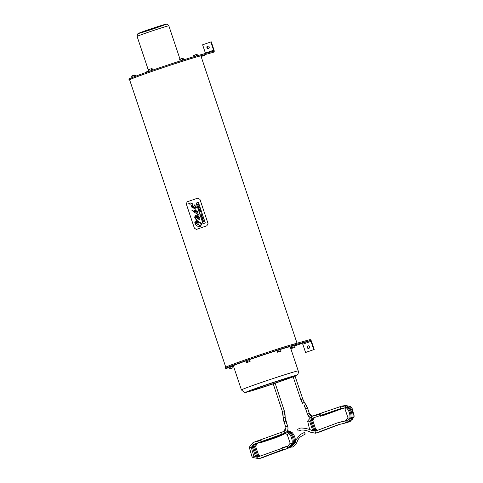<?xml version="1.0" encoding="UTF-8"?>
<svg xmlns="http://www.w3.org/2000/svg" width="483" height="483" viewBox="0 0 483 483"><rect width="100%" height="100%" fill="white"/><g stroke="black" fill="none" stroke-linecap="round" stroke-linejoin="round"><path stroke-width="0.72" d="M200.034 211.228L200.668 211.427L200.034 211.228L200.409 210.685L199.521 210.715L200.167 210.902L199.763 211.439L200.336 211.403L199.938 211.965L200.662 211.427L199.938 211.965M199.521 210.715L200.421 210.685L200.047 211.228M191.962 210.473L197.384 214.186L197.825 215.249L197.372 214.186L191.956 210.473L193.417 210.986L195.277 210.298L197.964 211.56L197.692 213.16L196.78 212.725L197.499 211.669L195.217 211.433L193.647 211.796L199.171 215.164L198.501 216.293L200.071 217.857L199.388 219.765L195.349 216.553L195.09 217.169L197.13 220.622L202.015 223.665L200.475 226.334L199.992 226.424C197.058 227.614 192.168 221.721 196.641 220.659L194.631 217.205L195.482 215.195L198.09 215.231M196.207 220.743L196.653 220.653L194.637 217.199L195.482 215.195M195.609 211.306L194.83 211.554M195.361 216.547L199.37 219.771M203.041 223.744L196.14 203.108L198.398 202.329L205.305 222.965L203.041 223.744L196.152 203.108M194.872 208.119L195.953 207.225L193.882 205.16L194.148 204.72L196.454 207.056L195.597 209.205L191.19 206.79L192.131 205.432L194.872 208.119L195.452 208.052M191.612 205.438L192.131 205.432L191.202 206.79L195.597 209.205M190.568 202.963L192.548 203.796L192.282 204.345L190.568 202.963L192.294 204.345L192.56 203.796M192.548 203.796L192.294 204.345M188.406 203.047L190.338 203.898L190.085 204.448L188.406 203.047L190.097 204.442L190.35 203.898M190.338 203.898L190.097 204.442M196.376 229.437A37.62 0.984 -18.5 0 1 206.887 225.772L208.004 223.466L199.926 199.322L197.656 198.175A37.62 0.984 161.5 0 0 187.144 201.84L186.323 204.061L194.401 228.211L196.376 229.437M197.752 198.145L199.938 199.316L208.016 223.46L206.899 225.766A37.596 0.984 161.5 0 0 196.388 229.431M195.283 210.298L193.423 210.986M193.647 211.796L195.229 211.427L197.511 211.669L196.792 212.725L197.692 213.154M196.146 220.761L200.004 226.424L200.475 226.334M204.442 223.146L205.305 222.965M198.398 202.335L196.992 202.963M195.953 207.225L194.884 208.113M194.16 204.72L193.894 205.154L195.965 207.225M191.654 206.664L191.896 206.132L191.648 206.664L194.208 208.131L191.89 206.138L191.648 206.664L191.896 206.132L194.208 208.131M196.05 222.639L196.889 221.709L196.116 221.812L195.283 223.194L199.751 225.344L200.53 225.211L201.58 223.834L197.396 221.709L196.792 223.279L196.231 222.609M196.116 221.812L196.895 221.703L196.056 222.639L196.786 223.261M197.396 221.709L201.592 223.834L200.536 225.205M202.576 217.151A37.62 0.984 161.5 0 0 201.767 217.428L201.852 217.646A37.596 0.984 161.5 0 1 202.661 217.368L202.661 217.368A37.62 0.984 -18.5 0 0 201.84 217.652M202.703 220.236L202.782 220.459A37.62 0.984 -18.5 0 1 203.591 220.182L203.512 219.958A37.62 0.984 161.5 0 0 202.703 220.236M203.512 219.958L203.597 220.176A37.596 0.984 161.5 0 0 202.788 220.453L202.782 220.459M198.803 208.07L198.815 208.07A37.62 0.984 -18.5 0 1 199.461 207.847L199.473 207.841A37.596 0.984 161.5 0 0 198.815 208.07M198.742 208.39L198.489 207.636A37.62 0.984 161.5 0 1 198.64 207.581L198.742 207.847M199.388 207.624L199.401 207.618A37.62 0.984 161.5 0 0 198.73 207.847L198.64 207.581M203.234 221.818L203.307 222.041A37.62 0.984 -18.5 0 1 204.122 221.763L203.88 221.051L203.892 221.594A37.62 0.984 161.5 0 0 203.234 221.818M203.88 221.051L204.128 221.763A37.596 0.984 161.5 0 0 203.319 222.041L203.319 222.041M198.127 206.036L198.284 206.483L198.127 206.036M197.952 206.036L198.205 206.748A37.596 0.984 161.5 0 1 199.014 206.47L198.755 205.734L199.014 206.47M198.755 205.734L198.779 206.313A37.62 0.984 161.5 0 0 198.585 206.38L198.459 205.969A37.62 0.984 161.5 0 0 198.29 206.024L198.428 206.434A37.62 0.984 161.5 0 0 198.278 206.483M198.193 206.754A37.62 0.984 -18.5 0 1 199.002 206.476M198.459 205.969L198.591 206.374M202.129 218.515L203.047 218.527L202.129 218.515L202.848 218.733L202.419 219.373L203.126 218.787L202.419 219.373M201.278 213.951A37.596 0.984 161.5 0 0 201.145 213.993L201.145 213.993A37.62 0.984 -18.5 0 1 201.278 213.951L200.88 214.307L201.218 214.404M201.206 214.41L200.886 214.301M201.067 214.229L200.928 213.83A37.62 0.984 161.5 0 1 201.278 213.709L201.284 214.633L200.741 214.355L201.272 214.633L201.29 213.709M200.843 213.878L200.729 214.355L201.272 214.633L200.729 214.355M199.087 209.423L200.089 209.713L199.787 208.819L199.087 209.423M199.727 209.157L200.095 209.713M199.787 208.819L199.739 209.151M198.465 204.864L198.477 204.858A37.596 0.984 161.5 0 0 197.668 205.136L197.656 205.142A37.62 0.984 -18.5 0 1 198.465 204.864L198.477 204.858M198.392 204.641L198.398 204.641A37.62 0.984 161.5 0 0 198.03 204.768L198.042 204.762M197.487 204.605L197.891 204.363L197.475 204.611L197.891 204.363L197.475 204.611L197.656 205.142M198.193 204.049L197.885 204.369M197.692 204.49L197.74 204.864M202.19 215.992L202.19 215.992A37.62 0.984 161.5 0 0 201.671 216.167L201.991 215.4A37.62 0.984 161.5 0 0 201.182 215.684L201.254 215.895A37.62 0.984 -18.5 0 1 201.755 215.726L201.453 216.487A37.62 0.984 -18.5 0 1 202.262 216.203A37.596 0.984 161.5 0 0 201.459 216.481L201.453 216.487M201.254 215.895L201.266 215.895A37.596 0.984 161.5 0 1 201.755 215.726M201.991 215.4L201.683 216.167M198.851 218.648L199.364 217.736L196.835 216.203L196.007 216.161L198.978 218.624M196.007 216.161L196.841 216.203L199.376 217.736L198.863 218.648M225.754 367.146L129.631 79.852A37.596 0.984 -18.5 0 1 164.975 66.992A37.596 0.984 -18.5 0 1 200.94 55.992L297.033 343.19M194.057 56.656L193.647 55.418L194.589 55.062L195.029 56.372M196.774 55.871L196.315 54.488L194.589 55.062M197.553 55.66L197.094 54.271L196.315 54.488M146.705 72.202L146.578 71.822L145.631 72.178L145.751 72.541M148.42 71.605L148.299 71.249L146.578 71.822M148.71 71.134L148.299 71.249M149.211 71.327L148.631 69.612L149.579 69.256L150.165 70.995M151.879 70.403L151.306 68.683L149.579 69.256M152.64 70.138L152.079 68.465L151.306 68.683M134.769 76.525L134.298 75.125L131.63 76.054L132.131 77.546M133.073 77.177L132.577 75.698M135.524 76.242L135.077 74.907L134.298 75.125M183.661 59.856L183.087 58.147L182.308 58.365L179.64 59.294L180.195 60.961M181.161 60.653L180.588 58.938M182.894 60.103L182.308 58.365M292.444 348.171L295.119 347.235L292.444 348.171M292.613 348.026L291.998 346.184L291.05 346.546L291.666 348.382M291.998 346.184L293.724 345.611L294.34 347.452M293.724 345.611L294.503 345.399L295.119 347.235M246.656 362.576L250.103 361.429L246.656 362.576L246.04 360.735L246.988 360.378L247.604 362.22M246.988 360.378L248.709 359.805L249.325 361.646M248.709 359.805L249.488 359.587L250.103 361.429M229.654 369.018L229.039 367.177L229.98 366.82L231.707 366.247L232.323 368.082L229.654 369.018L232.323 368.082M229.98 366.82L230.596 368.656M231.707 366.247L232.486 366.029L233.102 367.871M277.665 352.258L277.049 350.416L279.717 349.487L280.496 349.269L281.112 351.111L277.665 352.258L281.112 351.111M277.997 350.06L278.613 351.902M279.717 349.487L280.333 351.328M280.538 349.39A29.958 0.785 -18.5 0 1 287.125 347.434A29.958 0.785 -18.5 0 1 290.18 346.782L298.259 370.926A29.958 0.785 161.5 0 0 295.204 371.584A29.958 0.785 161.5 0 0 263.144 381.872A29.958 0.785 161.5 0 0 241.44 389.938L244.398 392.407L246.662 392.202C253.605 390.361 265.294 386.611 281.728 380.954L295.481 375.865L297.365 374.693C298.192 373.969 298.488 372.713 298.259 370.926M241.44 389.938L233.361 365.794A29.958 0.785 -18.5 0 1 246.076 360.843M249.506 359.642A29.958 0.785 -18.5 0 1 277.067 350.477M287.82 378.014A19.869 0.519 -18.5 0 1 289.842 377.579A19.869 0.519 -18.5 0 1 271.168 384.377A19.869 0.519 -18.5 0 1 252.162 390.186A19.869 0.519 -18.5 0 1 266.556 384.836A19.869 0.519 -18.5 0 1 287.82 378.014M294.654 345.864L301.006 343.769L302.799 344.198L305.57 352.481L313.781 349.614L311.016 341.336A0.972 0.429 70.8 0 0 310.291 340.527L294.008 345.037A38.085 0.996 161.5 0 0 253.243 358.114A38.085 0.996 161.5 0 0 225.652 368.372A38.085 0.996 161.5 0 0 229.19 367.635M232.697 366.663L233.573 366.422M290.374 347.368A38.085 0.996 161.5 0 0 291.219 347.048M207.895 45.951A1.334 1.195 -105.5 0 0 208.596 48.481M209.169 46.881A1.334 1.195 74.5 0 1 208.39 48.56A1.334 1.195 74.5 0 1 207.684 45.988A1.334 1.195 74.5 0 1 209.169 46.881M205.209 53.541L205.39 53.076L202.625 44.798L211.252 41.816L214.023 50.093A1.938 0.857 -109.2 0 1 213.83 52.158A1.938 0.857 -109.2 0 1 213.806 52.164L197.523 56.674A38.085 0.996 161.5 0 0 156.758 69.751A38.085 0.996 161.5 0 0 129.166 80.009A38.085 0.996 161.5 0 0 129.679 80.003M201.115 56.529L204.611 55.376M210.836 41.93L213.607 50.208A0.972 0.429 -109.2 0 1 213.51 51.24A0.972 0.429 -109.2 0 1 213.498 51.246L197.215 55.75A38.085 0.996 161.5 0 0 156.45 68.834A38.085 0.996 161.5 0 0 128.858 79.085L129.166 80.009M148.613 71.164L146.458 64.402M308.226 345.816A1.334 1.195 -105.5 0 0 308.927 348.346M309.5 346.74A1.334 1.195 74.5 0 1 308.728 348.424A1.334 1.195 74.5 0 1 308.015 345.852A1.334 1.195 74.5 0 1 309.5 346.74M313.781 349.614L314.198 349.499L311.426 341.221A1.938 0.857 70.8 0 0 309.983 339.609L293.7 344.113A38.085 0.996 161.5 0 0 252.935 357.197A38.085 0.996 161.5 0 0 225.344 367.448L225.652 368.372M305.57 352.481L314.198 349.499M283.926 431.488L284.553 433.227A5.82 5.464 -134.6 0 0 287.91 427.25A5.82 5.464 -134.6 0 0 287.614 426.193L287.608 426.181M282.452 433.982L282.024 434.072L282.452 433.982L282.024 434.072L281.468 432.376L283.684 431.579A3.882 3.641 -134.6 0 0 285.725 426.906L283.962 421.677L285.882 421.037A6.865 3.055 -110.3 0 1 285.181 417.505L285.061 414.788A7.42 3.133 70.9 0 0 284.282 410.791L275.147 383.212L284.282 410.791L282.368 411.431L273.233 383.858L282.368 411.425A6.653 2.813 70.9 0 1 283.062 414.897M281.613 432.225L283.775 431.452L285.918 427.6L285.676 426.773L287.578 426.097L285.187 417.62M252.929 457.504L254.251 456.103L253.545 455.282L251.263 447.403L249.258 447.21L253.195 442.44A1.008 0.483 77.3 0 0 252.995 442.603A1.008 0.483 77.3 0 0 253.007 443.762A1.008 0.483 77.3 0 0 253.635 444.402L284.553 433.227M281.468 432.376L281.897 432.285M304.882 434.44A1.008 0.459 70.3 0 0 304.9 434.434A1.008 0.459 70.3 0 0 304.996 433.348A1.008 0.459 70.3 0 0 304.236 432.533A1.008 0.459 70.3 0 0 304.218 432.539A1.008 0.459 70.3 0 0 304.121 433.625A1.008 0.459 70.3 0 0 304.882 434.44C294.823 438.582 299.538 442.905 292.607 447.023L292.414 447.071A1.008 0.441 77.3 0 0 292.426 447.065L292.028 447.155M309.724 417.252A5.82 5.434 105.9 0 1 307.586 414.613A5.82 5.434 105.9 0 1 307.43 414.154L305.715 408.98L307.635 408.34A7.686 3.309 71.8 0 0 305.878 404.645L305.836 404.579M312.374 416.153A3.882 3.623 105.9 0 1 309.361 413.575L307.43 414.154L309.325 413.448L307.635 408.34L304.302 402.254M314.252 417.855L312.749 420.452L311.746 420.512M316.057 415.253L315.659 415.392M298.603 430.969A1.008 0.447 -108.8 0 1 298.591 430.969A1.008 0.447 -108.8 0 1 298.585 430.975A1.008 0.447 -108.8 0 1 297.842 430.148A1.008 0.447 -108.8 0 1 297.945 429.067A1.008 0.447 -108.8 0 1 297.957 429.061L299.345 428.632C300.203 426.93 310.998 429.242 311.933 430.751L315.284 431.15A1.008 0.417 -115.6 0 1 315.314 431.138L312.495 430.009L311.601 430.601M137.1 36.442A16.736 0.441 -18.5 0 1 152.833 30.713A16.736 0.441 -18.5 0 1 168.845 25.822L167.19 24.247L165.741 24.241L147.907 29.892C135.113 34.341 138.645 33.484 137.48 34.184L137.1 36.442L148.818 71.466M140.088 33.061A14.309 0.374 161.5 0 0 163.562 25.249A14.309 0.374 161.5 0 0 152.96 28.183A14.309 0.374 161.5 0 0 140.088 33.061M293.278 376.106A26.317 0.688 -18.5 0 1 269.611 385.072A26.317 0.688 -18.5 0 1 250.116 390.469A26.317 0.688 -18.5 0 1 293.278 376.106M301.006 343.769L310.291 340.527M213.607 50.208L205.39 53.076M197.523 56.674L197.215 55.75M311.016 341.336L302.799 344.198M293.7 344.113L294.008 345.037M283.177 417.602L282.368 411.425M283.068 415.012L285.067 414.909M285.676 426.773L283.962 421.677A7.686 3.423 -110.3 0 1 283.183 417.729L283.056 414.951M283.183 417.729L285.187 417.566L284.282 410.791M285.719 426.894L287.614 426.193L285.876 421.037M263.235 457.479A1.008 0.435 -116.5 0 1 263.205 457.498A1.008 0.435 -116.5 0 1 263.169 457.51A1.008 0.435 -116.5 0 1 262.873 457.431M257.687 455.415L258.544 454.914L260.083 455.874M254.505 446.304L255.477 446.129M287.506 430.564L291.901 432.261L291.026 432.768M291.907 432.267C294.545 435.177 295.705 438.612 295.385 442.573L294.334 442.639M262.191 457.745A1.008 0.435 -116.5 0 1 262.13 457.793A1.008 0.435 -116.5 0 1 262.046 457.818A1.008 0.435 -116.5 0 1 261.798 457.727M256.612 455.71L257.487 455.282M253.43 446.606L254.438 446.449M287.367 430.842L290.826 432.557L289.951 433.064M290.832 432.563C293.471 435.473 294.636 438.908 294.316 442.869L293.266 442.941M261.146 457.999A1.008 0.435 -116.5 0 1 261.055 458.095A1.008 0.435 -116.5 0 1 260.923 458.107A1.008 0.435 -116.5 0 1 260.723 458.023M255.537 456.012L256.413 455.547M252.361 446.902L253.394 446.769M255.217 441.915A1.008 0.483 77.3 0 0 255.205 441.927A1.008 0.483 77.3 0 1 255.338 441.842L260.041 440.689M284.499 433.456A1.008 0.477 63.2 0 0 284.644 433.438L261.116 442.482M287.107 431.277L289.764 432.859L288.876 433.36M289.764 432.859C292.402 435.769 293.561 439.204 293.241 443.165L292.191 443.237M260.096 458.246A1.008 0.435 -116.5 0 1 259.981 458.391A1.008 0.435 -116.5 0 1 259.8 458.397A1.008 0.435 -116.5 0 1 259.655 458.319M254.469 456.308L255.332 455.819M251.287 447.198L252.331 447.083M253.587 442.35L254.269 442.138A1.008 0.483 77.3 0 0 254.13 442.223M286.721 431.796L288.689 433.154L287.361 434.555M260.041 442.778L284.04 433.547L285.604 433.541L287.228 434.543L290.168 443.255L287.681 446.292L258.013 456.888L255.326 455.801L252.337 447.107L252.73 445.712L254.71 444.106M288.689 433.154C291.327 436.064 292.487 439.506 292.167 443.466L290.271 443.189M288.285 448.127A1.008 0.441 -102.7 0 1 288.128 448.254A1.008 0.441 -102.7 0 1 287.94 448.218A1.008 0.441 -102.7 0 1 287.439 447.18A1.008 0.441 -102.7 0 1 287.681 446.292M292.167 443.466L288.128 448.254L258.912 458.687A1.008 0.435 -116.5 0 1 258.671 458.669A1.008 0.435 -116.5 0 1 257.976 457.751A1.008 0.435 -116.5 0 1 258.013 456.888C257.439 457.498 256.183 457.238 254.251 456.097L254.251 456.103M302.654 403.414L302.612 403.347A7.42 3.019 -109.2 0 1 300.831 399.622L302.75 398.976L295.028 376.064M300.831 399.622L293.151 376.818L300.831 399.622L302.63 403.383M302.612 403.347L304.344 402.321L302.75 398.976L295.028 376.058M304.151 405.678L305.878 404.645L304.344 402.321A6.653 2.711 -109.2 0 1 302.75 398.976M307.399 414.052L305.715 408.98A6.865 2.958 71.8 0 0 304.193 405.744M309.325 413.448L307.635 408.34M316.124 432.973A1.008 0.417 -115.6 0 1 315.327 432.2A1.008 0.417 -115.6 0 1 315.284 431.15L337.683 422.8L345.351 420.953A1.008 0.423 78.1 0 0 345.146 422.033A1.008 0.423 78.1 0 0 345.762 422.921A1.008 0.423 78.1 0 0 345.774 422.915L338.215 424.744L316.154 432.961A1.008 0.417 -115.6 0 1 316.124 432.973L316.124 432.973M345.357 420.947A1.008 0.423 78.1 0 0 345.351 420.953A1.008 0.423 78.1 0 0 345.339 420.953L347.905 417.946L349.831 418.109M316.178 432.949A1.008 0.417 -115.6 0 1 316.154 432.961L315.459 433.221L310.038 432.086C309.748 431.404 302.219 428.934 299.883 430.57L298.591 430.969M347.995 417.886L345.073 409.204L346.553 407.942M345.182 409.216L342.163 408.093L341.396 408.34A1.008 0.465 -115.8 0 1 341.336 408.358A1.008 0.465 -115.8 0 1 340.509 407.574A1.008 0.465 -115.8 0 1 340.515 406.529A1.008 0.465 -115.8 0 1 340.575 406.505M341.439 408.31A1.008 0.465 -115.8 0 1 341.396 408.34L312.09 418.326A1.008 0.471 -101.8 0 1 311.426 417.427A1.008 0.471 -101.8 0 1 311.68 416.358A1.008 0.471 -101.8 0 1 311.686 416.352L307.641 421.067L309.645 421.297L312.525 430.027M312.103 418.326A1.008 0.471 -101.8 0 1 312.09 418.326A1.008 0.471 -101.8 0 1 312.078 418.326L309.645 421.297M316.89 432.611A1.008 0.417 64.4 0 0 317.186 432.677A1.008 0.417 64.4 0 0 317.198 432.671M349.934 417.952L350.906 417.843M346.722 408.026L347.597 407.616M320.483 416.274L342.399 408.069A1.008 0.465 -115.8 0 1 342.326 408.075M312.543 418.23L310.66 421.043L309.669 421.085M310.678 421.007L313.564 429.737L312.73 430.226M317.929 432.327A1.008 0.417 64.4 0 0 318.225 432.388A1.008 0.417 64.4 0 0 318.273 432.357M350.966 417.668L351.968 417.572M347.76 407.737L348.635 407.296M313.364 418.055L311.71 420.741L310.708 420.802M311.716 420.723L314.602 429.453L313.769 429.936M318.967 432.037A1.008 0.417 64.4 0 0 319.263 432.104A1.008 0.417 64.4 0 0 319.341 432.037M352.004 417.378L353.019 417.318L352.373 419.377L348.623 422.112M348.798 407.447L349.668 406.982M314.638 415.591A1.008 0.471 -101.8 0 1 314.789 415.495A1.008 0.471 -101.8 0 1 314.952 415.519M312.755 420.433L315.634 429.164L314.801 429.653M320 431.754A1.008 0.417 64.4 0 0 320.301 431.814A1.008 0.417 64.4 0 0 320.404 431.705M349.807 421.768A1.008 0.423 78.1 0 0 349.915 421.774L354.057 417.034L354.142 415.887L352.282 408.793L350.694 406.68L344.971 405.243M353.043 417.095L354.057 417.034M349.837 407.163L350.7 406.686M180.002 59.161L168.845 25.822M287.578 426.097L287.91 427.25C288.236 430.166 287.089 432.2 284.463 433.354M283.962 421.677L283.177 417.668M288.593 445.918L285.411 446.769M261.768 457.956L284.342 449.172M295.433 440.532L300.148 434.579L304.218 432.539M258.544 454.914L255.555 446.214L257.511 443.346M256.763 441.474L261.11 440.375M285.465 433.505L276.892 437.32L263.259 441.891M295.385 442.573L290.959 447.451M283.805 449.311L260.693 458.258M288.508 445.966L284.336 447.065M256.05 443.835L254.481 446.509L257.469 455.209L259.311 456.242M255.73 441.752L260.572 440.532M262.184 442.186L285.109 433.45M294.316 442.869L289.885 447.753M283.267 449.456L259.619 458.554M288.387 446.032L283.267 447.361M258.604 456.592L256.395 455.505L253.406 446.805L254.306 444.68L255.09 444.064M254.656 442.054L255.338 441.842M293.241 443.165L288.81 448.049M282.73 449.601L258.55 458.85M288.2 446.123L282.193 447.656M254.269 442.138L259.504 440.84M258.912 458.687L252.802 457.498L251.957 456.52L249.252 447.252M251.263 447.403L253.635 444.402M281.595 432.237L253.195 442.44M312.586 416.098L309.368 413.581M307.43 414.148L309.706 417.264M305.715 408.98L304.169 405.714M315.822 415.211L315.254 415.398M311.68 416.358L341.837 406.106L346.546 407.827C349.167 410.773 350.284 414.227 349.903 418.187L345.762 422.921M307.641 421.067L309.688 429.665M315.822 433.106L338.329 424.714M346.546 422.685L348.243 422.088L350.942 417.898C351.322 413.937 350.205 410.49 347.585 407.543L343.974 405.768L341.553 406.239M337.792 422.77L345.949 420.753M319.945 414.329L311.94 416.304M313.564 429.737L315.882 430.86M316.872 432.816L338.849 424.575M347.585 422.402L350.356 420.989L351.98 417.608C352.361 413.653 351.238 410.2 348.623 407.254L346.22 405.708L342.592 405.955M338.831 422.486L346.172 420.645M320.464 414.185L312.978 416.014M342.839 408.069L321.521 415.984M314.602 429.453L316.576 430.534M317.911 432.526L339.374 424.436M339.869 422.196L346.323 420.56M353.019 417.324C353.399 413.363 352.276 409.91 349.656 406.97L348.629 406.088L343.932 405.533M320.978 414.034L314.01 415.724M343.178 408.111L322.559 415.7M315.634 429.164L317.331 430.19M318.949 432.243L339.893 424.297M340.907 421.913L346.432 420.488M315.846 415.205L321.497 413.883M323.592 415.41L343.455 408.177"/></g></svg>
